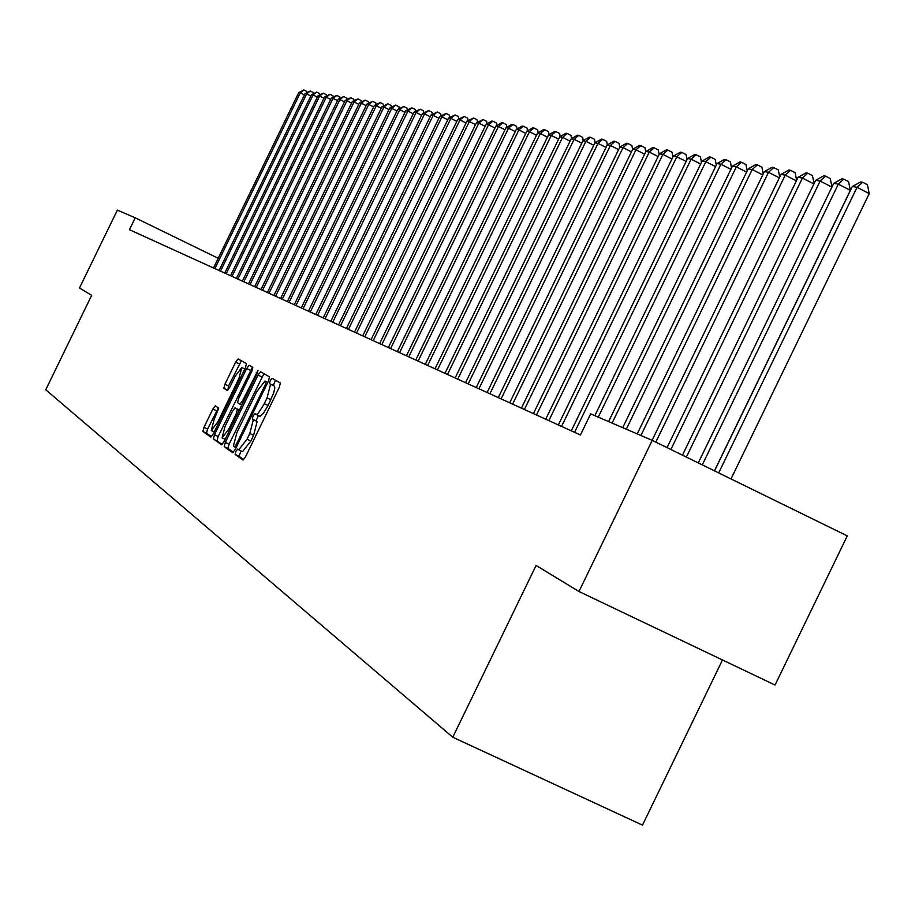 <?xml version="1.0" encoding="UTF-8"?>
<svg xmlns="http://www.w3.org/2000/svg" width="915" height="915" viewBox="0 0 915 915"><rect width="100%" height="100%" fill="white"/><g stroke="black" fill="none" stroke-linecap="round" stroke-linejoin="round"><path stroke-width="1.37" d="M235.887 451.381L235.109 454.412L242.99 460.016L245.597 456.688L279.281 387.342L280.356 383.042L272.075 378.307L270.245 380.663L269.49 383.637L270.543 384.254L267.077 397.922L263.623 405.002L258.19 413.225L256.292 414.449L254.873 413.683L253.066 416.016L252.3 419.013L253.329 419.688L249.806 433.481L247.016 439.211L238.769 449.825L237.683 449.071L235.887 451.381M241.183 450.969L238.918 456.219L243.722 459.639M275.507 380.263L273.276 385.467L274.34 386.073L270.543 384.254M258.43 415.559L256.097 420.831L257.138 421.506L253.329 419.688M215.3 405.871L212.863 409.051L203.965 427.351L202.878 431.445L210.827 437.107L213.275 433.904L245.403 367.773L246.467 363.69L238.106 358.92L235.647 362.146L224.918 384.243L223.843 388.292L227.332 390.476L229.791 387.251L235.144 376.225L241.766 367.544L238.918 378.478L217.804 421.952L211.262 430.519L214.144 419.459L218.731 408.147L215.3 405.871M129.45 229.711L580.419 434.991L590.667 413.866L652.223 440.367L578.966 591.502L536.087 565.436L452.788 737.238L45.75 389.767L91.66 295.351L79.502 287.962L117.36 210.118L135.237 217.816L129.45 229.711M225.33 442.403L224.221 446.646L232.685 452.685L235.258 449.402L268.438 381.086L269.513 376.854L260.592 371.753L258.03 375.07L225.33 442.403L229.07 444.187L227.961 448.43L233.417 452.307M221.567 444.759L213.378 438.925L214.476 434.751L246.661 368.505L249.166 365.234L252.837 367.327L251.774 371.456L238.621 398.517L237.545 402.68L239.947 404.213L242.486 400.942L258.019 370.289L257.275 373.206L224.083 441.533L221.624 444.793M452.788 737.238L642.49 825.136L722.484 659.967M218.205 258.282L135.237 217.816M652.223 440.367L847.279 535.881L775.051 685.049L578.966 591.502M238.895 449.871L242.589 451.644L250.836 441.03L247.016 439.211M257.138 421.506L253.627 435.3L250.836 441.03M256.051 414.415L260.089 416.268L263.245 413.603L268.106 405.482L264.286 403.652M274.34 386.073L274.832 387.914L273.665 393.015L268.106 405.482M263.932 373.663L229.07 444.187M234.457 446.806L236.264 444.507L265.35 384.632L266.105 381.669L264.995 381.029L256.726 391.689L236.951 432.383L233.405 446.074L236.127 447.607L234.503 446.829M222.288 444.393L213.378 438.925M252.46 367.109L218.159 436.512L217.061 440.675M224.987 426.607L222.082 437.862L228.761 429.181L236.322 413.614L237.42 409.417L235.006 407.861L232.502 411.121L224.987 426.607M235.018 407.873L239.375 410.069M241.354 360.773L228.544 385.981L227.835 390.259M218.342 407.884L207.602 429.078L206.504 433.172L211.514 436.729M731.005 478.934L869.25 193.591L857.058 187.323L852.323 186.523L714.535 470.882M718.687 472.906L857.058 187.323L862.548 182.234L867.42 184.739L869.25 193.591M852.323 186.523L860.649 181.925L862.548 182.234M714.443 470.836L850.367 190.331L838.334 184.144L833.725 183.366L698.271 462.91M702.285 464.877L838.334 184.144L843.767 179.134L848.571 181.605L850.367 190.331M833.725 183.366L841.914 178.825L843.767 179.134M686.364 457.077L820.126 181.056L815.665 180.301L682.453 455.167M831.918 187.106L820.126 181.056L825.513 176.115L830.26 178.562L831.975 186.992M815.665 180.301L823.717 175.817L825.513 176.115M670.878 449.494L802.432 178.059L798.086 177.316L667.069 447.629M813.904 183.926L802.432 178.059L807.773 173.187L812.463 175.589L814.064 183.583M798.086 177.316L806.024 172.901L807.773 173.187M655.815 442.117L785.23 175.131L780.998 174.41L652.109 440.309M796.382 180.85L785.23 175.131L790.514 170.339L795.146 172.706L796.656 180.278M780.998 174.41L788.81 170.053L790.514 170.339M640.9 435.483L768.486 172.294L764.38 171.597L637.217 433.904M779.34 177.842L768.486 172.294L773.724 167.571L778.288 169.904L779.717 177.075M764.38 171.597L772.066 167.296L773.724 167.571M626.306 429.204L752.199 169.527L748.184 168.852L622.715 427.66M762.755 174.925L752.199 169.527L757.38 164.872L761.898 167.182L763.224 173.953M748.184 168.852L755.767 164.597L757.38 164.872M612.089 423.085L736.335 166.839L732.435 166.175L608.589 421.575M746.617 172.089L736.335 166.839L741.47 162.241L745.931 164.517L747.178 170.933M732.435 166.175L739.892 161.978L741.47 162.241M598.238 417.126L720.883 164.208L717.074 163.568L594.842 415.662M730.902 169.332L720.883 164.208L725.961 159.679L730.376 161.932L731.543 167.994M717.074 163.568L724.44 159.427L725.961 159.679M574.563 432.326L705.82 161.658L702.125 161.029L571.28 430.839M715.587 166.644L705.82 161.658L710.864 157.186L715.221 159.404L716.319 165.135M702.125 161.029L709.377 156.934L710.864 157.186M561.547 426.401L691.145 159.164L687.542 158.547L558.344 424.949M700.673 164.025L691.145 159.164L696.143 154.749L700.444 156.945L701.485 162.344M687.542 158.547L694.691 154.509L696.143 154.749M548.851 420.625L676.848 156.739L673.326 156.133L545.729 419.207M686.124 161.463L676.848 156.739L681.789 152.382L686.044 154.555L687.016 159.645M673.326 156.133L680.371 152.153L681.789 152.382M536.476 414.998L662.895 154.372L659.463 153.789L533.434 413.603M671.942 158.981L662.895 154.372L667.79 150.071L671.999 152.21L672.902 157.003M659.463 153.789L666.417 149.843L667.79 150.071M524.398 409.497L649.284 152.062L645.933 151.49L521.424 408.147M658.114 156.556L649.284 152.062L654.145 147.818L658.297 149.934L659.143 154.441M645.933 151.49L652.795 147.589L654.145 147.818M512.617 404.133L635.994 149.808L632.723 149.248L509.712 402.806M644.618 154.189L635.994 149.808L640.809 145.611L644.926 147.704L645.715 151.936M632.723 149.248L639.494 145.394L640.809 145.611M501.111 398.894L623.035 147.601L619.832 147.063L498.286 397.602M631.453 151.879L623.035 147.601L627.804 143.461L631.865 145.531L632.608 149.5M619.832 147.063L626.523 143.255L627.804 143.461M489.88 393.782L610.374 145.451L607.251 144.925L487.112 392.524M618.586 149.625L610.374 145.451L615.097 141.368L619.123 143.415L619.81 147.132M607.251 144.925L613.851 141.162L615.097 141.368M478.911 388.795L598.01 143.358L594.956 142.832L476.212 387.56M606.039 147.429L598.01 143.358L602.688 139.32L606.668 141.345L607.32 144.89M594.956 142.832L601.464 139.114L602.688 139.32M468.194 383.911L585.92 141.299L582.947 140.796L465.552 382.71M593.766 145.291L585.92 141.299L590.575 137.319L594.51 139.32L595.127 142.74M582.947 140.796L589.374 137.124L590.575 137.319M457.729 379.142L574.117 139.297L571.212 138.805L455.144 377.964M581.791 143.186L574.117 139.297L578.726 135.363L582.615 137.341L583.21 140.647M571.212 138.805L577.559 135.168L578.726 135.363M447.492 374.487L562.576 137.341L559.728 136.861L444.965 373.331M570.068 141.139L562.576 137.341L567.14 133.453L570.994 135.409L571.566 138.6M559.728 136.861L565.996 133.258L567.14 133.453M437.473 369.923L551.288 135.42L548.508 134.951L435.014 368.802M558.619 139.137L551.288 135.42L555.817 131.577L559.637 133.51L560.186 136.598M548.508 134.951L554.707 131.394L555.817 131.577M427.694 365.474L540.262 133.556L537.54 133.087L425.281 364.376M547.433 137.181L540.262 133.556L544.745 129.747L548.52 131.657L549.046 134.642M537.54 133.087L543.659 129.564L544.745 129.747M418.109 361.116L529.465 131.714L526.8 131.268L415.753 360.041M536.476 135.271L529.465 131.714L533.914 127.963L537.654 129.85L538.157 132.732M526.8 131.268L532.839 127.78L533.914 127.963M408.742 356.85L518.897 129.93L516.289 129.484L406.432 355.798M525.759 133.407L518.897 129.93L523.311 126.213L527.017 128.077L527.498 130.868M516.289 129.484L522.271 126.03L523.311 126.213M399.581 352.675L508.557 128.169L506.006 127.734L397.316 351.646M515.282 131.577L508.557 128.169L512.938 124.497L516.598 126.35L517.067 129.038M506.006 127.734L511.92 124.326L512.938 124.497M390.602 348.592L498.446 126.453L495.941 126.03L388.383 347.574M505.023 129.781L498.446 126.453L502.781 122.816L506.407 124.657L506.853 127.254M495.941 126.03L501.775 122.656L502.781 122.816M381.807 344.589L488.53 124.772L486.082 124.36L379.645 343.594M494.969 128.031L488.53 124.772L492.842 121.18L496.433 122.987L496.856 125.504M486.082 124.36L491.858 121.009L492.842 121.18M373.206 340.666L478.831 123.125L476.429 122.713L371.078 339.705M485.133 126.316L478.831 123.125L483.097 119.568L486.654 121.363L487.066 123.788M476.429 122.713L483.097 119.568M364.776 336.834L469.326 121.512L466.982 121.112L362.695 335.885M475.503 124.634L469.326 121.512L473.558 117.989L477.081 119.773L477.481 122.107M466.982 121.112L473.558 117.989M356.507 333.071L460.005 119.934L457.706 119.545L354.471 332.145M466.067 122.987L460.005 119.934L464.214 116.445L467.702 118.207L468.08 120.471M457.706 119.545L464.214 116.445M348.421 329.389L450.878 118.378L448.625 118.001L346.419 328.474M456.814 121.375L450.878 118.378L455.052 114.935L458.507 116.674L458.873 118.859M448.625 118.001L455.052 114.935M340.483 325.774L441.934 116.868L439.726 116.491L338.527 324.882M447.755 119.796L441.934 116.868L446.074 113.449L449.494 115.176L449.848 117.292M439.726 116.491L446.074 113.449M332.705 322.229L433.161 115.37L430.999 115.004L330.784 321.359M438.868 118.252L433.161 115.37L437.267 111.996L440.664 113.712L440.996 115.748M430.999 115.004L437.267 111.996M325.077 318.763L424.56 113.918L422.444 113.552L323.189 317.905M430.164 116.731L424.56 113.918L428.632 110.566L431.994 112.27L432.326 114.238M422.444 113.552L428.632 110.566M317.596 315.355L416.131 112.488L414.049 112.133L315.744 314.508M421.621 115.244L416.131 112.488L420.168 109.171L423.496 110.852L423.817 112.751M414.049 112.133L420.168 109.171M310.254 312.015L407.861 111.081L405.814 110.726L308.447 311.192M413.237 113.792L407.861 111.081L411.864 107.798L415.17 109.468L415.467 111.298M405.814 110.726L411.864 107.798M303.059 308.732L399.741 109.697L397.728 109.365L301.275 307.932M405.025 112.362L399.741 109.697L403.721 106.46L406.992 108.107L407.278 109.869M397.728 109.365L403.721 106.46M295.991 305.519L391.769 108.347L389.801 108.016L294.253 304.729M396.961 110.955L391.769 108.347L395.726 105.134L398.963 106.769L399.237 108.473M389.801 108.016L395.726 105.134M289.06 302.362L383.957 107.021L382.024 106.689L287.344 301.584M389.047 109.583L383.957 107.021L387.869 103.841L391.082 105.454L391.357 107.101M382.024 106.689L387.869 103.841M282.255 299.262L376.282 105.717L374.384 105.397L280.573 298.496M381.281 108.233L376.282 105.717L380.171 102.572L383.351 104.173L383.614 105.763M374.384 105.397L380.171 102.572M275.575 296.22L368.745 104.436L366.881 104.127L273.917 295.476M373.652 106.906L368.745 104.436L372.611 101.313L375.768 102.903L376.008 104.436M366.881 104.127L372.611 101.313M269.01 293.235L361.345 103.189L359.515 102.869L267.386 292.503M366.16 105.602L361.345 103.189L365.176 100.09L368.31 101.668L368.551 103.143M359.515 102.869L365.176 100.09M262.571 290.307L354.082 101.954L352.286 101.645L260.969 289.575M358.817 104.333L354.082 101.954L357.879 98.889L360.99 100.444L361.219 101.874M352.286 101.645L357.879 98.889M256.234 287.424L346.945 100.742L345.184 100.444L254.667 286.715M351.589 103.075L346.945 100.742L350.719 97.699L353.796 99.255L354.013 100.627M345.184 100.444L350.719 97.699M250.012 284.588L339.934 99.552L338.195 99.255L248.48 283.89M344.498 101.84L339.934 99.552L343.674 96.544L346.728 98.077L346.945 99.403M338.195 99.255L343.674 96.544M243.905 281.809L333.037 98.374L331.333 98.088L242.395 281.122M337.532 100.627L333.037 98.374L336.766 95.4L339.785 96.921L339.991 98.191M331.333 98.088L336.766 95.4M237.9 279.075L326.266 97.23L324.596 96.944L236.413 278.4M330.681 99.438L326.266 97.23L329.96 94.279L332.969 95.789L333.163 97.013M324.596 96.944L329.96 94.279M231.998 276.387L319.61 96.098L317.974 95.823L230.546 275.724M323.944 98.271L319.61 96.098L323.281 93.17L326.266 94.668L326.449 95.846M317.974 95.823L323.281 93.17M226.199 273.745L313.067 94.988L311.455 94.714L224.758 273.093M317.333 97.127L313.067 94.988L316.716 92.083L319.667 93.57L319.85 94.703M311.455 94.714L316.716 92.083M220.492 271.149L306.639 93.902L305.05 93.627L219.085 270.508M310.825 95.995L306.639 93.902L310.254 91.02L313.193 92.495L313.353 93.582M305.05 93.627L310.254 91.02M214.888 268.598L300.314 92.827L298.748 92.564L213.504 267.969M304.432 94.885L300.314 92.827L303.906 89.967L306.811 91.431L306.971 92.484M298.748 92.564L303.906 89.967M238.918 456.219L235.109 454.412M273.276 385.467L269.49 383.637M256.097 420.831L252.3 419.013M253.627 435.3L249.806 433.481M270.886 399.752L267.077 397.922M261.77 376.866L258.03 375.07M227.961 448.43L224.221 446.646M237.374 445.045L236.264 444.507M266.459 385.169L265.35 384.632M267.763 382.47L266.105 381.669M218.159 436.512L214.476 434.751M250.344 370.278L246.661 368.505M241.789 405.093L239.982 404.224L241.789 405.093M243.562 401.456L242.486 400.942M257.321 373.126L256.246 372.611M229.837 429.695L228.761 429.181M237.397 414.129L236.322 413.614M239.261 410.309L237.42 409.417M218.845 422.444L217.804 421.952M239.959 378.982L238.918 378.478M227.469 390.03L223.843 388.292M228.544 385.981L224.918 384.243M239.273 363.884L235.647 362.146M206.504 433.172L202.878 431.445M207.602 429.078L203.965 427.351M216.489 410.789L212.863 409.051M242.589 451.644L238.769 449.825M259.78 416.199L255.971 414.381M225.159 439.326L222.082 437.862M238.712 409.646L235.006 407.861M214.236 431.937L211.262 430.519M244.808 369.008L241.766 367.544"/></g></svg>
